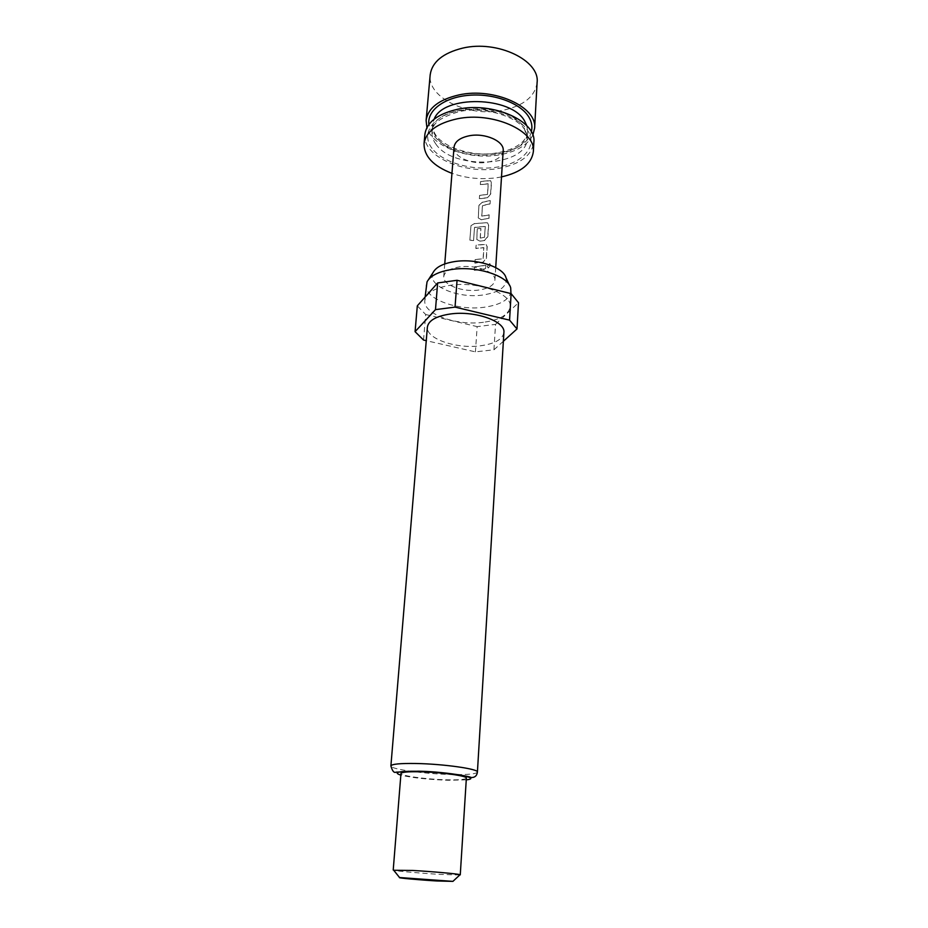 <?xml version="1.0" encoding="UTF-8"?>
<svg xmlns="http://www.w3.org/2000/svg" width="928" height="928" viewBox="0 0 928 928"><rect width="100%" height="100%" fill="white"/><g stroke="black" fill="none" stroke-linecap="round" stroke-linejoin="round"><path stroke-width="0.7" stroke-dasharray="4.64 3.48" d="M487.281 266.417L489.81 263.529L490.518 264.979L488.082 267.925L487.281 266.417L490.019 263.622L490.738 265.072L488.256 268.03L487.455 266.522M479.579 195.425L487.478 194.288L488.116 183.721L480.344 184.591L480.565 181.389L490.436 180.554L491.33 182.561L490.576 193.848L487.467 197.687L479.358 198.662L479.579 195.425L487.606 194.416L488.232 183.848L480.379 184.742L480.6 181.54L490.599 180.693L491.492 182.677L490.738 193.975L487.594 197.815L479.393 198.801L479.614 195.564M481.238 219.634L478.256 217.964L478.883 205.355L482.444 202.13L490.135 200.552L489.914 203.812L482.444 205.564L481.713 216.12L489.172 214.82L488.952 218.103L481.307 219.774L478.303 218.092L478.918 205.494L482.525 202.269L490.286 200.68L490.077 203.94L482.514 205.703L481.783 216.247L489.334 214.936L489.114 218.219L481.307 219.774M480.426 238.09L484.567 237.243L485.205 226.386L474.51 227.372L473.57 240.456L469.87 240.166L470.995 225.655L474.533 223.497L487.502 222.778L488.499 224.912L487.722 236.501L484.567 240.375L479.741 241.083L476.783 239.436L477.236 228.694L480.936 228.624L480.286 238.02L484.451 237.638L485.332 226.513L474.51 227.511L473.582 240.596L469.835 240.294L470.96 225.794L474.544 223.636L485.901 222.743L487.664 222.906L488.662 225.028L487.884 236.628L484.694 240.503L479.822 241.222L476.818 239.563L477.282 228.833M480.205 237.893L480.855 228.485L477.236 228.694M475.066 259.631L483.117 258.599L483.766 247.59L475.855 248.368L476.087 245.038L485.994 244.308L487.049 246.512L486.26 258.262L483.094 262.148L474.823 262.995L475.066 259.631L483.244 258.715L483.894 247.718L475.89 248.495L476.134 245.166L486.156 244.424L487.212 246.628L486.434 258.378L483.221 262.264L474.869 263.123L475.101 259.77M474.324 270.187L474.556 266.812L485.796 265.234L485.576 268.621L480.24 269.746L474.359 270.315L474.602 266.939L485.959 265.35L485.738 268.737L474.359 270.315M532.823 135.198C527.545 145.093 516.606 151.612 499.983 154.756C469.962 160.544 432.204 147.03 426.903 127.612M537.103 82.534C535.05 96.558 523.647 105.815 502.872 110.304C469.162 117.543 427.216 98.055 430.174 74.878M501.503 176.888L498.522 177.445C482.525 179.916 466.993 178.547 451.948 173.339M424.873 134.421C422.02 156.356 464.835 174.998 499.113 168.328C520.237 164.186 531.825 155.486 533.855 142.228M478.964 290.012C462.805 292.471 442.54 284.908 443.746 276.579C444.535 271.765 449.732 268.552 459.314 266.951C475.704 264.306 496.167 272.113 494.902 280.244C494.044 285.232 488.743 288.492 478.964 290.012M503.185 150.649C502.303 156.426 497.153 160.266 487.734 162.156C472.143 165.23 452.736 156.762 454.036 147.134M506.004 277.739C507.407 286.508 499.809 292.25 483.198 294.965C457.562 298.92 426.022 285.302 433.109 272.507M511.108 291.218C509.669 299.466 500.784 304.802 484.474 307.214C457.771 311.112 424.189 298.839 426.138 285.116M483.465 322.294C456.657 326.064 422.901 313.989 424.827 300.544C426.103 292.912 434.675 287.819 450.544 285.256C478.013 280.998 512.314 293.724 510.203 306.658C508.764 314.743 499.856 319.963 483.465 322.294M503.892 332.526C502.628 339.439 494.67 343.882 480.031 345.854C455.996 349.044 425.697 338.546 427.39 327.05M459.754 875L440.266 874.396C421.451 873.341 396.848 871.172 393.704 870.267M466.366 778.14C465.578 779.508 459.035 780.065 446.716 779.798C426.393 779.358 400.13 775.762 400.977 773.453M503.37 341.272L493.94 349.786L475.426 351.874L426.254 340.669M493.94 349.786L495.529 324.382L477.154 326.61L475.426 351.874M423.539 340.042L425.685 314.511L417.31 305.846M425.685 314.511L477.154 326.61M495.529 324.382L518.485 302.714M432.054 148.399C420.604 133.899 432.436 115.826 459.035 110.792C485.472 105.537 518.578 115.49 527.951 130.999C537.718 146.438 523.044 162.841 498.15 166.947C473.384 171.274 443.132 162.992 432.054 148.399M436.021 144.269C432.993 140.232 431.648 136.068 431.972 131.764C431.265 103.727 509.402 100.247 524.25 128.168L527.208 138.585C527.243 166.715 453.78 170.775 436.021 144.269M526.849 125.802L527.603 131.602C527.626 159.918 454.302 164.047 436.612 137.39C433.596 133.319 432.251 129.12 432.576 124.793L434.153 119.155M531.303 131.788C525.283 160.161 451.484 161.89 433.237 134.63L428.887 124.445M477.41 772.108C476.331 774.022 467.619 774.822 451.275 774.497C424.49 773.964 389.841 769.138 390.897 765.913M466.262 779.845L448.305 780.274C428.098 779.543 412.276 777.826 400.838 775.147M524.865 130.094C518.961 117.496 484.335 105.456 458.374 111.824C430.592 120.559 433.469 128.041 431.972 131.764L432.576 124.793C432.065 127.577 433.179 131.08 435.905 135.302C443.619 146.775 469.568 156.09 492.397 153.572C505.853 151.821 515.782 148.016 522.209 142.135C524.981 139.641 526.779 136.138 527.603 131.602L527.208 138.585C527.568 136.567 526.791 133.736 524.865 130.094M443.746 276.579L444.744 263.935M494.902 280.244L495.714 267.589M428.643 279.386L427.031 281.868M424.827 300.544L425.128 297.041M510.203 306.658L510.968 293.584M509.437 285.174L510.69 287.866"/><path stroke-width="1.39" d="M426.903 127.612L426.114 120.478C427.959 108.077 438.932 99.551 459.058 94.888C494.172 87.081 537.556 107.103 534.609 128.25L532.823 135.198M426.114 120.478L430.174 74.878C432.054 61.956 442.911 53.024 462.759 48.094C497.396 39.834 540.061 60.482 537.103 82.534L534.609 128.25M451.948 173.339C433.33 166.135 424.026 156.287 424.05 143.782C425.859 131.66 436.902 123.343 457.168 118.83C492.536 111.256 536.28 130.941 533.345 151.612C531.582 164.001 520.968 172.422 501.503 176.888M533.345 151.612L533.855 142.228C536.79 121.359 493.197 101.546 457.922 109.214C437.726 113.784 426.706 122.183 424.873 134.421L424.05 143.782M444.744 263.935L454.036 147.134C454.871 141.555 459.905 137.785 469.139 135.801C484.926 132.53 504.496 141.242 503.185 150.649L495.714 267.589M428.643 279.386L433.109 272.507C436.044 267.055 443.248 263.401 454.72 261.568C476.122 258.135 503.44 266.951 506.004 277.739L509.437 285.174M425.128 297.041L427.031 281.868C430.337 275.697 438.573 271.568 451.762 269.48C476.4 265.594 507.848 275.674 510.69 287.866L510.968 293.584M427.39 327.05C428.504 320.485 436.195 316.123 450.428 313.977C475.008 310.416 505.748 321.413 503.892 332.526L477.41 772.108C478.976 769.022 443.584 763.953 416.011 763.5C400.061 763.268 391.697 764.069 390.897 765.913L427.39 327.05M393.704 870.267L412.612 870.452C432.46 871.554 458.467 873.898 460.056 874.71L459.754 875M393.217 870.035L400.977 773.453C401.592 772.119 407.949 771.562 420.036 771.783C440.812 772.177 467.503 775.901 466.366 778.14L460.265 874.849M437.123 880.985C419.328 879.953 396.453 877.865 399.562 877.54L452.922 881.368L437.123 880.985M426.254 340.669L423.539 340.042L415.071 331.667L435.487 309.627L455.033 307.11L509.565 320.148L517 328.953L503.37 341.272M435.487 309.627L437.645 282.947L417.31 305.846L415.071 331.667M509.565 320.148L511.131 293.631L518.485 302.714L517 328.953M437.645 282.947L457.052 280.291L455.033 307.11M511.131 293.631L457.052 280.291M434.153 119.155C443.039 94.784 511.56 96.106 524.656 121.116L526.849 125.802M428.887 124.445C426.938 110.455 444.326 97.231 469.081 95.271C493.8 93.194 520.422 103.066 528.751 116.882C531.779 121.87 532.626 126.846 531.303 131.788M400.838 775.147C392.544 772.386 398.367 771.087 418.296 771.249C448.966 771.818 483.314 778.163 466.262 779.845M477.41 772.108C476.888 775.796 474.846 777.606 471.273 777.525C468.454 775.866 439.744 771.4 418.157 771.203L396.036 772.154C394.052 773.163 392.347 771.087 390.897 765.913M399.562 877.54L393.437 869.93M452.922 881.368L460.056 874.71"/></g></svg>
